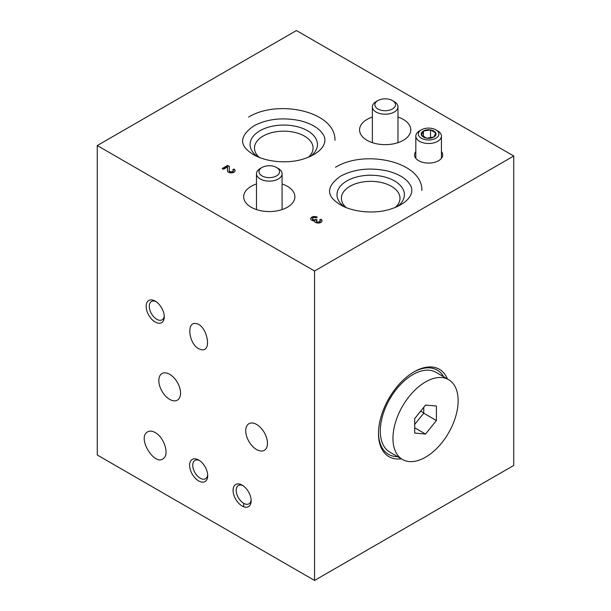 <?xml version="1.0" encoding="UTF-8"?>
<svg xmlns="http://www.w3.org/2000/svg" width="611" height="611" viewBox="0 0 611 611"><rect width="100%" height="100%" fill="white"/><g stroke="black" fill="none" stroke-linecap="round" stroke-linejoin="round"><path stroke-width="0.92" d="M97.264 145.548L97.264 454.996L314.55 580.45L513.736 465.452L513.736 156.004L296.45 30.55L97.264 145.548L314.55 271.001L314.55 580.45M317.269 217.157A3.842 2.215 0 0 0 313.084 216.676A3.842 2.215 0 0 0 310.709 218.73A3.842 2.215 0 0 0 314.337 220.945A3.842 2.215 0 0 0 318.285 223.038A3.842 2.215 0 0 0 322.02 220.815A3.842 2.215 0 0 0 320.89 219.25L319.622 219.983A2.047 1.184 0 0 1 320.225 220.815A2.047 1.184 0 0 1 317.644 221.961A1.795 1.039 0 0 1 316.315 220.961A1.795 1.039 0 0 1 316.842 220.227L317.269 219.983L315.574 219.494A1.795 1.039 0 0 1 312.572 219.036A2.047 1.184 0 0 1 312.504 218.73A2.047 1.184 0 0 1 313.771 217.638A2.047 1.184 0 0 1 316.002 217.89L317.269 217.157M233.975 169.071L232.707 169.805A2.047 1.184 0 0 1 233.31 170.637A2.047 1.184 0 0 1 231.256 171.821A2.047 1.184 0 0 1 229.209 170.637L229.385 166.421L227.636 165.413L222.205 168.544L223.473 169.278L227.575 166.91L227.422 170.584A3.842 2.215 0 0 0 227.414 170.637A3.842 2.215 0 0 0 231.256 172.852A3.842 2.215 0 0 0 235.098 170.637A3.842 2.215 0 0 0 233.975 169.071L233.02 170.034M229.209 170.606A2.047 1.184 0 0 0 229.209 170.637L229.209 171.057A2.047 1.184 0 0 0 229.209 171.057A2.047 1.184 0 0 0 231.256 172.241A2.047 1.184 0 0 0 233.31 171.057A2.047 1.184 0 0 0 233.272 170.843M415.824 151.566A14.084 8.134 0 0 0 414.548 154.957A14.084 8.134 0 0 0 418.672 160.708A14.084 8.134 0 0 0 434.024 162.465A14.084 8.134 0 0 0 442.715 154.957A14.084 8.134 0 0 0 441.432 151.566M372.366 117.06A25.609 14.786 0 0 0 359.566 129.868A25.609 14.786 0 0 0 367.066 140.324A25.609 14.786 0 0 0 394.973 143.524A25.609 14.786 0 0 0 410.783 129.868A25.609 14.786 0 0 0 397.975 117.06M256.483 183.972A25.609 14.786 0 0 0 243.674 196.773A25.609 14.786 0 0 0 251.174 207.228A25.609 14.786 0 0 0 279.082 210.436A25.609 14.786 0 0 0 294.892 196.773A25.609 14.786 0 0 0 282.091 183.972M513.736 156.004L314.55 271.001M198.667 348.728C188.921 343.726 186.248 322.028 195.551 323.517C206.327 323.861 212.849 351.394 201.775 349.79L198.667 348.728M155.209 432.557C164.076 437.216 169.53 454.21 163.511 458.441C154.919 466.476 137.506 439.088 146.9 432.321C149.107 430.633 151.872 430.717 155.209 432.557M169.69 374.291A15.367 8.867 60 0 1 179.733 387.832A15.367 8.867 60 0 1 177.373 400.144A15.367 8.867 60 0 1 162.014 391.269A15.367 8.867 60 0 1 162.014 373.527A15.367 8.867 60 0 1 169.69 374.291M256.612 449.559A15.367 8.867 -120 0 0 264.296 450.322A15.367 8.867 -120 0 0 264.296 432.58A15.367 8.867 -120 0 0 248.929 423.706A15.367 8.867 -120 0 0 246.569 436.025A15.367 8.867 -120 0 0 256.612 449.559M155.209 301.108L155.209 301.108A12.8 7.393 60 0 1 164.26 316.788A12.8 7.393 60 0 1 155.209 322.02A12.8 7.393 60 0 1 146.151 306.332A12.8 7.393 60 0 1 155.209 301.108L155.209 301.108M242.124 485.103L242.124 485.103A12.8 7.393 60 0 1 251.174 500.791A12.8 7.393 60 0 1 242.124 506.015A12.8 7.393 60 0 1 233.074 490.335A12.8 7.393 60 0 1 242.124 485.103M198.667 460.014L198.667 460.014A12.8 7.393 60 0 1 207.717 475.694A12.8 7.393 60 0 1 198.667 480.926A12.8 7.393 60 0 1 189.609 465.246A12.8 7.393 60 0 1 198.667 460.014M401.351 458.808A50.446 29.129 -60 0 1 378.476 433.566A50.446 29.129 -60 0 1 414.143 371.778A50.446 29.129 -60 0 1 447.443 378.973M397.616 456.654A48.659 28.091 -60 0 1 378.476 432.825M413.502 372.16A48.659 28.091 -60 0 1 443.716 376.819M308.25 157.386A29.305 16.925 0 0 0 313.076 148.083A29.305 16.925 0 0 0 283.771 131.159A29.305 16.925 0 0 0 254.466 148.083A29.305 16.925 0 0 0 259.293 157.386M310.251 156.531A33.689 19.453 0 0 0 306.63 130.212A33.689 19.453 0 0 0 260.912 130.212A33.689 19.453 0 0 0 257.284 156.523M395.164 207.572A29.305 16.925 0 0 0 399.999 198.262A29.305 16.925 0 0 0 370.686 181.345A29.305 16.925 0 0 0 341.381 198.262A29.305 16.925 0 0 0 346.208 207.572M397.173 206.709A33.689 19.453 0 0 0 393.553 180.39A33.689 19.453 0 0 0 347.827 180.39A33.689 19.453 0 0 0 344.199 206.709M207.679 474.724A10.586 6.11 60 0 1 205.525 478.734A10.586 6.11 60 0 1 194.94 472.624A10.586 6.11 60 0 1 194.94 460.396A10.586 6.11 60 0 1 199.484 460.534M251.136 499.821A10.586 6.11 60 0 1 248.983 503.823A10.586 6.11 60 0 1 238.397 497.713A10.586 6.11 60 0 1 238.397 485.485A10.586 6.11 60 0 1 242.949 485.623M164.222 315.818A10.586 6.11 60 0 1 162.068 319.828A10.586 6.11 60 0 1 151.482 313.71A10.586 6.11 60 0 1 151.482 301.49A10.586 6.11 60 0 1 156.026 301.628M235.082 170.843A3.842 2.215 0 0 0 233.975 169.484M229.369 166.826L227.636 165.413M227.636 165.825L222.564 168.758M227.429 170.797L227.575 166.91M316.88 217.379A3.842 2.215 0 0 0 313.015 217.111A3.842 2.215 0 0 0 310.732 218.937M321.997 221.029A3.842 2.215 0 0 0 320.89 219.67L320.89 219.25M320.89 219.67L319.943 220.22M316.353 221.167A1.795 1.039 0 0 0 316.315 221.381A1.795 1.039 0 0 0 317.644 222.381A2.047 1.184 0 0 0 320.225 221.235A2.047 1.184 0 0 0 320.195 221.029M316.91 220.189L316.002 219.25M316.002 219.67L315.574 219.914L315.574 219.494M312.534 218.937A2.047 1.184 0 0 0 312.504 219.143A2.047 1.184 0 0 0 312.572 219.448A1.795 1.039 0 0 0 315.574 219.914M458.143 400.74A46.092 26.609 -60 0 1 438.026 447.13A46.092 26.609 -60 0 1 402.504 459.472A46.092 26.609 -60 0 1 402.504 406.254A46.092 26.609 -60 0 1 448.596 379.637A46.092 26.609 -60 0 1 458.143 400.74M436.414 406.04L425.554 405.07L414.686 418.588L414.686 433.069L425.554 434.047L436.414 420.528L436.414 406.04M402.504 459.472L389.833 452.155A46.092 26.609 -60 0 1 389.833 398.93A46.092 26.609 -60 0 1 435.926 372.32L448.596 379.637M423.744 407.323L423.744 413.212L436.414 420.528M414.686 427.769L425.554 434.047M423.744 413.212L414.686 424.469M420.681 411.134L423.744 412.899M433.856 137.063A7.393 4.269 180 0 1 426.715 138.17L433.856 137.063L435.773 132.946A7.393 4.269 180 0 1 433.856 137.063M421.491 135.153L426.715 138.17A7.393 4.269 180 0 1 421.491 135.153A7.393 4.269 180 0 1 423.408 131.029L421.491 135.153M430.541 129.922A7.393 4.269 180 0 1 435.773 132.946L430.541 129.922L423.408 131.029A7.393 4.269 180 0 1 430.541 129.922L430.541 138.002M421.353 138.246A10.295 5.942 180 0 1 421.353 129.845A10.295 5.942 180 0 1 435.91 129.845A10.295 5.942 180 0 1 435.91 138.246A10.295 5.942 180 0 1 421.353 138.246M435.91 129.845L437.682 130.869A12.8 7.393 180 0 1 441.432 136.1A12.8 7.393 180 0 1 433.527 142.928A12.8 7.393 180 0 1 419.574 141.324A12.8 7.393 180 0 1 415.824 136.1A12.8 7.393 180 0 1 419.574 130.869L421.353 129.845M423.408 136.65L423.408 131.029M262.004 167.483L260.233 168.506A12.8 7.393 0 0 0 256.483 173.73A12.8 7.393 0 0 0 260.233 178.962A12.8 7.393 0 0 0 274.186 180.566A12.8 7.393 0 0 0 282.091 173.73A12.8 7.393 0 0 0 278.341 168.506L276.562 167.483A10.295 5.942 0 0 0 262.004 167.483A10.295 5.942 0 0 0 262.004 175.884A10.295 5.942 0 0 0 276.562 175.884A10.295 5.942 0 0 0 276.562 167.483M377.896 100.571L376.116 101.602A12.8 7.393 0 0 0 372.366 106.826A12.8 7.393 0 0 0 376.116 112.05A12.8 7.393 0 0 0 390.07 113.654A12.8 7.393 0 0 0 397.975 106.826A12.8 7.393 0 0 0 394.225 101.602L392.453 100.571A10.295 5.942 0 0 0 377.896 100.571A10.295 5.942 0 0 0 377.896 108.979A10.295 5.942 0 0 0 392.453 108.979A10.295 5.942 0 0 0 392.453 100.571M317.644 222.381L317.644 221.961M312.572 219.448L312.572 219.036M243.674 506.221L243.674 503.288M233.31 171.057L233.31 170.637M320.225 221.235L320.225 220.815M316.315 221.381L316.315 220.961M312.504 219.143L312.504 218.73M253.741 125.935C240.024 135.695 239.008 144.631 250.701 152.735C260.584 160.472 282.526 164.481 300.749 159.799C323.502 153.414 328.466 141.24 322.7 133.87C319.011 128.127 311.587 123.758 300.421 120.764C282.794 117.106 267.236 118.832 253.741 125.935M334.988 140.324C335.492 111.103 277.654 99.119 248.616 117.068M340.655 176.121C326.938 185.874 325.93 194.81 337.616 202.913C347.499 210.65 369.441 214.66 387.664 209.978C410.416 203.6 415.381 191.419 409.614 184.048C405.933 178.305 398.502 173.936 387.343 170.943C369.716 167.284 354.151 169.01 340.655 176.121M421.903 190.502C422.407 161.281 364.568 149.298 335.531 167.246M415.824 136.1L415.824 158.341M441.432 136.1L441.432 158.341M282.091 209.581L282.091 173.73M256.483 209.581L256.483 173.73M397.975 142.669L397.975 106.826M372.366 142.669L372.366 106.826"/></g></svg>
